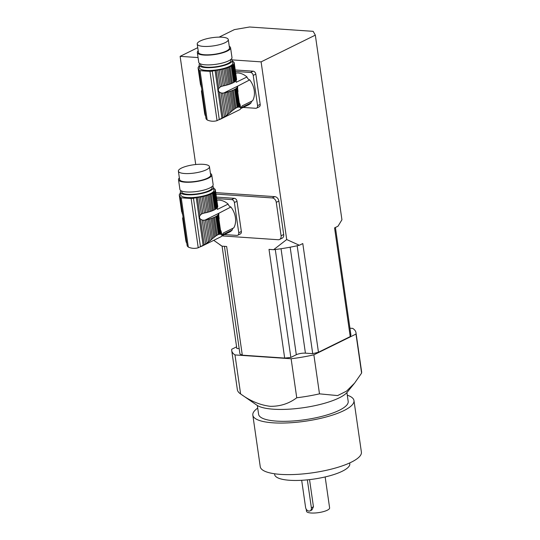<?xml version="1.0" encoding="UTF-8"?>
<svg xmlns="http://www.w3.org/2000/svg" width="540" height="540" viewBox="0 0 540 540"><rect width="100%" height="100%" fill="white"/><g stroke="black" fill="none" stroke-linecap="round" stroke-linejoin="round"><path stroke-width="0.81" d="M183.094 217.391A2.491 0.655 171.8 0 1 182.851 217.593A18.239 4.819 171.8 0 0 182.669 218.059A2.491 0.655 171.8 0 1 182.77 218.207A2.491 0.655 171.8 0 1 182.635 218.471A18.239 4.819 171.8 0 0 182.648 218.552A18.239 4.819 171.8 0 0 182.655 218.585L183.04 218.396M182.662 218.632L185.821 240.577L182.648 218.552M183.114 217.559L182.905 218.761L186.01 241.569M186.347 242.656L183.107 217.964M216.864 200.239A17.3 12.953 63.8 0 1 228.143 204.093A3.652 2.734 -116.2 0 0 230.891 207.009A17.3 12.953 63.8 0 1 233.82 227.833L223.405 232.963A17.3 12.953 63.8 0 1 221.879 235.076M230.891 207.009L218.747 213.32A18.239 4.819 171.8 0 1 218.754 213.354A18.239 4.819 171.8 0 1 218.761 213.435L218.815 213.826M219.017 220.03L218.727 213.847A2.491 0.655 171.8 0 1 218.626 213.698A2.491 0.655 171.8 0 1 218.761 213.435M212.531 238.619L211.288 239.666L208.359 219.335A2.491 0.655 171.8 0 1 209.696 218.97L212.531 238.619L213.82 237.546L211.079 218.545A2.491 0.655 171.8 0 1 212.281 218.133L214.947 236.648L216.101 235.798L213.489 217.674A2.491 0.655 171.8 0 1 214.515 217.242L217.094 235.163L218.322 234.563L215.744 216.635A2.491 0.655 171.8 0 1 216.526 216.182L219.139 234.306L219.915 234.198L217.249 215.69A2.491 0.655 171.8 0 1 217.796 215.237L220.536 234.239L221.09 234.401L218.255 214.751A2.491 0.655 171.8 0 1 218.241 214.697A2.491 0.655 171.8 0 1 218.552 214.312L219.166 218.572M220.435 229.892L221.339 231.95L221.481 234.644L220.907 230.675M221.474 232.888L221.663 233.901M221.886 235.109L232.234 230.006A17.3 12.953 63.8 0 1 229.358 232.16L221.771 235.899M211.079 218.545A18.239 4.819 171.8 0 1 209.696 218.97M214.947 236.648L213.82 237.546M213.489 217.674A18.239 4.819 171.8 0 1 212.281 218.133M217.094 235.163L216.101 235.798M215.744 216.635A18.239 4.819 171.8 0 1 214.515 217.242M219.139 234.306L218.322 234.563M217.249 215.69A18.239 4.819 171.8 0 1 216.526 216.182M220.536 234.239L219.915 234.198M218.255 214.751A18.239 4.819 171.8 0 1 217.796 215.237M218.727 213.847A18.239 4.819 171.8 0 1 218.552 214.312M180.205 197.35L187.211 245.984L188.325 247.097C191.639 248.522 194.94 248.744 198.227 247.772L205.666 243.972L202.223 220.077L200.495 219.152C199.395 218.079 199.22 216.864 199.976 215.507L201.366 214.124L198.936 197.242A18.239 4.819 171.8 0 1 197.377 197.471A4.381 1.154 171.8 0 0 196.243 197.66L193.475 198.241A2.923 0.769 171.8 0 1 191.126 198.45A102.175 26.993 171.8 0 1 181.217 197.775A2.923 0.769 171.8 0 1 180.205 197.35A2.923 0.769 171.8 0 1 180.205 197.329L180.151 196.567A4.381 1.154 171.8 0 0 180.151 196.54A4.381 1.154 171.8 0 0 179.982 196.283A18.239 4.819 171.8 0 1 179.611 195.925A2.491 0.655 171.8 0 0 179.644 195.791A2.491 0.655 171.8 0 0 179.381 195.554A18.239 4.819 171.8 0 1 179.287 195.21A18.239 4.819 171.8 0 1 179.273 195.129A2.491 0.655 171.8 0 0 179.408 194.866A2.491 0.655 171.8 0 0 179.307 194.717A18.239 4.819 171.8 0 1 179.482 194.251A2.491 0.655 171.8 0 0 179.793 193.867A2.491 0.655 171.8 0 0 179.779 193.813A18.239 4.819 171.8 0 1 180.238 193.327A2.491 0.655 171.8 0 0 180.461 193.212M207.063 243L208.548 241.886L205.396 220.023A18.239 4.819 171.8 0 1 204.977 220.104L203.782 220.246L207.063 243L205.666 243.972M203.782 220.246L202.223 220.077M208.548 241.886L209.885 240.827L206.84 219.706A2.491 0.655 171.8 0 0 205.396 220.023M208.359 219.335A18.239 4.819 171.8 0 1 206.84 219.706M209.885 240.827L211.288 239.666M208.697 211.997A2.491 0.655 -8.2 0 0 207.353 212.369L204.991 195.993A2.491 0.655 171.8 0 1 206.334 195.622L208.697 211.997A18.239 4.819 -8.2 0 0 210.074 211.579L207.718 195.203A2.491 0.655 171.8 0 1 208.919 194.792L211.275 211.167A18.239 4.819 -8.2 0 0 212.483 210.708L210.128 194.333A2.491 0.655 171.8 0 1 211.147 193.9L213.509 210.269A18.239 4.819 -8.2 0 0 214.738 209.669L212.375 193.293A2.491 0.655 171.8 0 1 213.165 192.841L215.521 209.21A18.239 4.819 -8.2 0 0 216.243 208.717L213.887 192.348A2.491 0.655 171.8 0 1 214.434 191.889L216.797 208.265A18.239 4.819 -8.2 0 0 217.249 207.779L214.893 191.41A2.491 0.655 171.8 0 1 214.88 191.356A2.491 0.655 171.8 0 1 215.19 190.971L217.546 207.34A2.491 0.655 -8.2 0 0 217.235 207.677M217.546 207.34A18.239 4.819 -8.2 0 0 217.721 206.881L215.366 190.505A2.491 0.655 171.8 0 1 215.264 190.357A2.491 0.655 171.8 0 1 215.399 190.094L217.755 206.469A2.491 0.655 -8.2 0 0 217.674 206.557M221.508 236.385L221.771 235.886M221.11 236.682L220.536 236.966M180.32 192.22L180.718 195.007A16.787 4.435 -8.2 0 0 187.36 197.532A16.787 4.435 -8.2 0 0 205.052 195.548A16.787 4.435 -8.2 0 0 213.955 190.215L213.55 187.427A16.787 4.435 171.8 0 1 204.653 192.76A16.787 4.435 171.8 0 1 186.955 194.744A16.787 4.435 171.8 0 1 180.32 192.22A16.787 4.435 171.8 0 1 180.974 190.701M212.49 186.158A16.787 4.435 171.8 0 1 213.55 187.427M207.718 195.203A18.239 4.819 171.8 0 1 206.334 195.622M211.275 211.167A2.491 0.655 -8.2 0 0 210.074 211.579M210.128 194.333A18.239 4.819 171.8 0 1 208.919 194.792M213.509 210.269A2.491 0.655 -8.2 0 0 212.483 210.708M212.375 193.293A18.239 4.819 171.8 0 1 211.147 193.9M215.521 209.21A2.491 0.655 -8.2 0 0 214.738 209.669M213.887 192.348A18.239 4.819 171.8 0 1 213.165 192.841M216.797 208.265A2.491 0.655 -8.2 0 0 216.243 208.717M214.893 191.41A18.239 4.819 171.8 0 1 214.434 191.889M221.481 234.644L221.09 234.401L221.481 234.644M215.366 190.505A18.239 4.819 171.8 0 1 215.19 190.971M217.755 206.469A18.239 4.819 -8.2 0 0 217.748 206.381A18.239 4.819 -8.2 0 0 217.742 206.354L217.661 206.125M215.096 189.554L215.055 189.297A2.491 0.655 171.8 0 0 215.028 189.432A2.491 0.655 171.8 0 0 215.291 189.668A18.239 4.819 171.8 0 1 215.386 190.013A18.239 4.819 171.8 0 1 215.399 190.094M214.184 188.629L214.178 188.602A2.491 0.655 171.8 0 0 214.184 188.615A2.491 0.655 171.8 0 0 214.67 188.919A18.239 4.819 171.8 0 1 215.055 189.297M217.195 207.846L217.404 209.385L228.143 204.093M213.685 188.352A18.239 4.819 171.8 0 1 214.178 188.602M181.636 211.505A18.239 4.819 -8.2 0 0 181.643 211.585A18.239 4.819 -8.2 0 0 181.649 211.619L179.381 195.554M181.757 212.011L179.611 195.925M182.048 212.807L182.729 214.88M187.049 244.418L186.82 243.716M198.936 197.242A2.491 0.655 171.8 0 1 200.435 196.992L202.804 213.449L203.972 213.138A18.239 4.819 -8.2 0 0 204.397 213.057L202.034 196.681A18.239 4.819 171.8 0 1 200.435 196.992M201.366 214.124L202.804 213.449M202.034 196.681A2.491 0.655 171.8 0 1 203.479 196.364L205.835 212.74A2.491 0.655 -8.2 0 0 204.397 213.057M205.835 212.74A18.239 4.819 -8.2 0 0 207.353 212.369M204.991 195.993A18.239 4.819 171.8 0 1 203.479 196.364M181.622 191.012L181.764 192.011A15.329 4.05 -8.2 0 0 197.512 193.833A15.329 4.05 -8.2 0 0 212.105 187.637L211.964 186.644M210.431 173.482A16.787 4.435 171.8 0 1 211.741 174.886L213.151 184.64A16.787 4.435 171.8 0 1 197.168 191.43A16.787 4.435 171.8 0 1 179.915 189.432L178.511 179.678A16.787 4.435 171.8 0 1 179.368 177.964M203.249 164.322A15.694 4.144 -8.2 0 0 186.705 166.178A15.694 4.144 -8.2 0 0 178.389 171.16A15.694 4.144 -8.2 0 0 194.515 173.023A15.694 4.144 -8.2 0 0 209.453 166.685A15.694 4.144 -8.2 0 0 203.249 164.322M178.389 171.16L179.597 179.523A15.694 4.144 -8.2 0 0 195.716 181.386A15.694 4.144 -8.2 0 0 210.661 175.041L209.453 166.685M211.741 174.886A16.787 4.435 171.8 0 1 195.757 181.669A16.787 4.435 171.8 0 1 178.511 179.678M216.405 197.087L234.279 198.308A2.923 2.187 63.8 0 1 236.999 201.251L234.394 202.534A2.923 2.187 -116.2 0 0 231.68 199.591L234.279 198.308M216.621 198.565L231.68 199.591M224.478 234.563L236.837 235.406A2.923 2.187 -116.2 0 0 237.728 235.238A2.923 2.187 -116.2 0 0 238.754 232.774L241.353 231.491L236.999 201.251M238.754 232.774L234.394 202.534M232.234 230.006A3.652 2.734 63.8 0 1 233.267 228.103M241.353 231.491A2.923 2.187 63.8 0 1 240.334 233.955L237.728 235.238M201.919 90.268A2.491 0.655 171.8 0 1 201.677 90.47A18.239 4.819 171.8 0 0 201.501 90.936A2.491 0.655 171.8 0 1 201.602 91.085A2.491 0.655 171.8 0 1 201.467 91.348A18.239 4.819 171.8 0 0 201.474 91.429A18.239 4.819 171.8 0 0 201.481 91.463L201.872 91.273M201.488 91.51L204.647 113.454L201.474 91.429M201.947 90.436L201.731 91.638L204.842 114.439M205.173 115.533L201.933 90.842M235.69 73.116A17.3 12.953 63.8 0 1 246.976 76.97A3.652 2.734 -116.2 0 0 249.716 79.886A17.3 12.953 63.8 0 1 252.646 100.71L242.237 105.84A17.3 12.953 63.8 0 1 240.712 107.953M249.716 79.886L237.573 86.198A18.239 4.819 171.8 0 1 237.58 86.231A18.239 4.819 171.8 0 1 237.587 86.312L237.647 86.704M237.843 92.907L237.56 86.724A2.491 0.655 171.8 0 1 237.458 86.576A2.491 0.655 171.8 0 1 237.587 86.312M231.356 111.497L230.114 112.543L227.185 92.212A2.491 0.655 171.8 0 1 228.528 91.841L231.356 111.497L232.646 110.423L229.912 91.422A2.491 0.655 171.8 0 1 231.113 91.01L233.779 109.526L234.934 108.675L232.322 90.551A2.491 0.655 171.8 0 1 233.341 90.113L235.926 108.041L237.154 107.44L234.569 89.512A2.491 0.655 171.8 0 1 235.352 89.059L237.965 107.183L238.748 107.075L236.081 88.567A2.491 0.655 171.8 0 1 236.628 88.108L239.369 107.116L239.915 107.278L237.087 87.629A2.491 0.655 171.8 0 1 237.067 87.575A2.491 0.655 171.8 0 1 237.377 87.19L237.992 91.449M239.267 102.769L240.165 104.828L240.307 107.521L239.74 103.545M240.3 105.759L240.489 106.778M240.719 107.987L251.066 102.883A17.3 12.953 63.8 0 1 248.184 105.037L240.746 108.553L240.334 109.262M229.912 91.422A18.239 4.819 171.8 0 1 228.528 91.841M233.779 109.526L232.646 110.423M232.322 90.551A18.239 4.819 171.8 0 1 231.113 91.01M235.926 108.041L234.934 108.675M234.569 89.512A18.239 4.819 171.8 0 1 233.341 90.113M237.965 107.183L237.154 107.44M236.081 88.567A18.239 4.819 171.8 0 1 235.352 89.059M239.369 107.116L238.748 107.075M237.087 87.629A18.239 4.819 171.8 0 1 236.628 88.108M237.56 86.724A18.239 4.819 171.8 0 1 237.377 87.19M206.037 118.827L199.037 70.241L206.037 118.827L207.157 119.975C210.472 121.392 213.773 121.622 217.06 120.65L224.498 116.849L221.056 92.954L219.328 92.023C218.228 90.956 218.052 89.741 218.801 88.385L220.199 87.001L217.762 70.119A18.239 4.819 171.8 0 1 216.203 70.349A4.381 1.154 171.8 0 0 215.075 70.538L212.301 71.111A2.923 0.769 171.8 0 1 209.952 71.327A102.175 26.993 171.8 0 1 200.05 70.652A2.923 0.769 171.8 0 1 199.031 70.227A2.923 0.769 171.8 0 1 199.031 70.207L198.983 69.444A4.381 1.154 171.8 0 0 198.976 69.417A4.381 1.154 171.8 0 0 198.808 69.16A18.239 4.819 171.8 0 1 198.443 68.803A2.491 0.655 171.8 0 0 198.47 68.668A2.491 0.655 171.8 0 0 198.214 68.431A18.239 4.819 171.8 0 1 198.113 68.087A18.239 4.819 171.8 0 1 198.106 68.006A2.491 0.655 171.8 0 0 198.234 67.743A2.491 0.655 171.8 0 0 198.133 67.595A18.239 4.819 171.8 0 1 198.315 67.129A2.491 0.655 171.8 0 0 198.626 66.744A2.491 0.655 171.8 0 0 198.605 66.69A18.239 4.819 171.8 0 1 199.064 66.204A2.491 0.655 171.8 0 0 199.287 66.089M225.896 115.877L227.381 114.764L224.228 92.9A18.239 4.819 171.8 0 1 223.803 92.981L222.615 93.123L225.896 115.877L224.498 116.849M222.615 93.123L221.056 92.954M227.381 114.764L228.71 113.704L225.673 92.583A2.491 0.655 171.8 0 0 224.228 92.9M227.185 92.212A18.239 4.819 171.8 0 1 225.673 92.583M228.71 113.704L230.114 112.543M227.522 84.874A2.491 0.655 -8.2 0 0 226.179 85.246L223.823 68.87A2.491 0.655 171.8 0 1 225.167 68.499L227.522 84.874A18.239 4.819 -8.2 0 0 228.906 84.456L226.544 68.081A2.491 0.655 171.8 0 1 227.745 67.669L230.107 84.044A18.239 4.819 -8.2 0 0 231.316 83.585L228.953 67.21A2.491 0.655 171.8 0 1 229.979 66.771L232.335 83.147A18.239 4.819 -8.2 0 0 233.564 82.546L231.208 66.17A2.491 0.655 171.8 0 1 231.991 65.718L234.353 82.087A18.239 4.819 -8.2 0 0 235.076 81.594L232.713 65.225A2.491 0.655 171.8 0 1 233.267 64.766L235.622 81.142A18.239 4.819 -8.2 0 0 236.081 80.656L233.719 64.287A2.491 0.655 171.8 0 1 233.705 64.233A2.491 0.655 171.8 0 1 234.016 63.842L236.378 80.217A2.491 0.655 -8.2 0 0 236.068 80.555M236.378 80.217A18.239 4.819 -8.2 0 0 236.554 79.758L234.191 63.383A2.491 0.655 171.8 0 1 234.09 63.234A2.491 0.655 171.8 0 1 234.225 62.971L236.588 79.346A2.491 0.655 -8.2 0 0 236.507 79.434M239.942 109.559L239.362 109.843M199.145 65.097L199.55 67.885A16.787 4.435 -8.2 0 0 206.185 70.403A16.787 4.435 -8.2 0 0 223.884 68.418A16.787 4.435 -8.2 0 0 232.781 63.092L232.382 60.305A16.787 4.435 171.8 0 1 223.479 65.637A16.787 4.435 171.8 0 1 205.787 67.622A16.787 4.435 171.8 0 1 199.145 65.097A16.787 4.435 171.8 0 1 199.807 63.578M231.316 59.035A16.787 4.435 171.8 0 1 232.382 60.305M226.544 68.081A18.239 4.819 171.8 0 1 225.167 68.499M230.107 84.044A2.491 0.655 -8.2 0 0 228.906 84.456M228.953 67.21A18.239 4.819 171.8 0 1 227.745 67.669M232.335 83.147A2.491 0.655 -8.2 0 0 231.316 83.585M231.208 66.17A18.239 4.819 171.8 0 1 229.979 66.771M234.353 82.087A2.491 0.655 -8.2 0 0 233.564 82.546M232.713 65.225A18.239 4.819 171.8 0 1 231.991 65.718M235.622 81.142A2.491 0.655 -8.2 0 0 235.076 81.594M233.719 64.287A18.239 4.819 171.8 0 1 233.267 64.766M240.307 107.521L239.915 107.278L240.307 107.521M234.191 63.383A18.239 4.819 171.8 0 1 234.016 63.842M236.588 79.346A18.239 4.819 -8.2 0 0 236.574 79.259A18.239 4.819 -8.2 0 0 236.574 79.231L236.493 79.002M233.921 62.424L233.888 62.174A2.491 0.655 171.8 0 0 233.861 62.309A2.491 0.655 171.8 0 0 234.117 62.546A18.239 4.819 171.8 0 1 234.218 62.883A18.239 4.819 171.8 0 1 234.225 62.971M233.017 61.506L233.01 61.472A2.491 0.655 171.8 0 0 233.01 61.492A2.491 0.655 171.8 0 0 233.496 61.796A18.239 4.819 171.8 0 1 233.888 62.174M236.027 80.723L236.23 82.262L246.976 76.97M232.511 61.229A18.239 4.819 171.8 0 1 233.01 61.472M200.462 84.382A18.239 4.819 -8.2 0 0 200.475 84.463A18.239 4.819 -8.2 0 0 200.475 84.497L198.214 68.431M200.583 84.888L198.443 68.803M200.873 85.684L201.562 87.757M205.875 117.295L205.646 116.593M217.762 70.119A2.491 0.655 171.8 0 1 219.26 69.869L221.636 86.326L222.804 86.015A18.239 4.819 -8.2 0 0 223.222 85.928L220.867 69.559A18.239 4.819 171.8 0 1 219.26 69.869M220.199 87.001L221.636 86.326M220.867 69.559A2.491 0.655 171.8 0 1 222.304 69.242L224.667 85.617A2.491 0.655 -8.2 0 0 223.222 85.928M224.667 85.617A18.239 4.819 -8.2 0 0 226.179 85.246M223.823 68.87A18.239 4.819 171.8 0 1 222.304 69.242M200.448 63.889L200.59 64.888A15.329 4.05 -8.2 0 0 216.338 66.71A15.329 4.05 -8.2 0 0 230.931 60.514L230.789 59.515M229.264 46.359A16.787 4.435 171.8 0 1 230.573 47.763L231.977 57.517A16.787 4.435 171.8 0 1 215.993 64.301A16.787 4.435 171.8 0 1 198.747 62.309L197.336 52.556A16.787 4.435 171.8 0 1 198.2 50.834M222.075 37.199A15.694 4.144 -8.2 0 0 205.538 39.056A15.694 4.144 -8.2 0 0 197.222 44.037A15.694 4.144 -8.2 0 0 213.341 45.9A15.694 4.144 -8.2 0 0 228.285 39.562A15.694 4.144 -8.2 0 0 222.075 37.199M197.222 44.037L198.423 52.4A15.694 4.144 -8.2 0 0 214.549 54.263A15.694 4.144 -8.2 0 0 229.487 47.918L228.285 39.562M230.573 47.763A16.787 4.435 171.8 0 1 214.589 54.547A16.787 4.435 171.8 0 1 197.336 52.556M235.238 69.964L253.112 71.186A2.923 2.187 63.8 0 1 255.825 74.129L253.22 75.411A2.923 2.187 -116.2 0 0 250.506 72.468L253.112 71.186M235.447 71.442L250.506 72.468M243.31 107.44L255.67 108.284A2.923 2.187 -116.2 0 0 256.554 108.115A2.923 2.187 -116.2 0 0 257.58 105.651L260.185 104.369L255.825 74.129M257.58 105.651L253.22 75.411M251.066 102.883A3.652 2.734 63.8 0 1 252.099 100.98M260.185 104.369A2.923 2.187 63.8 0 1 259.16 106.832L256.554 108.115M349.933 328.199L352.728 328.388A62.775 16.585 171.8 0 1 355.988 332.701A62.775 16.585 171.8 0 1 355.975 334.078L313.868 354.834A62.775 16.585 171.8 0 1 291.121 358.749L234.988 354.929A62.775 16.585 171.8 0 1 231.728 350.608A62.775 16.585 171.8 0 1 231.741 349.232L236.588 346.849M301.678 480.296L305.586 507.404A3.638 2.72 -116.2 0 0 308.968 511.07L308.968 511.07A3.638 2.72 -116.2 0 0 310.095 510.86A3.638 2.72 -116.2 0 0 311.371 507.796L307.348 479.898A3.638 2.72 -116.2 0 0 307.341 479.858M325.154 476.942L329.616 507.911A11.678 3.085 171.8 0 1 323.426 511.623A11.678 3.085 171.8 0 1 311.114 513A11.678 3.085 171.8 0 1 306.497 511.245L306.187 509.105M310.095 510.86L311.891 509.976L313.45 506.77L309.541 479.628M349.684 462.942L349.799 463.752A37.955 10.03 171.8 0 1 329.684 475.801A37.955 10.03 171.8 0 1 289.676 480.283A37.955 10.03 171.8 0 1 274.664 474.579L274.55 473.769M347.294 395.192A51.091 13.5 171.8 0 1 353.97 400.565L361.395 452.122A51.091 13.5 171.8 0 1 334.314 468.342A51.091 13.5 171.8 0 1 280.463 474.377A51.091 13.5 171.8 0 1 260.253 466.702L252.828 415.139A51.091 13.5 171.8 0 1 257.708 408.105M353.97 400.565A51.091 13.5 171.8 0 1 326.882 416.779A51.091 13.5 171.8 0 1 273.031 422.82A51.091 13.5 171.8 0 1 252.828 415.139M346.916 392.58L348.185 401.396A45.252 11.954 171.8 0 1 324.203 415.76A45.252 11.954 171.8 0 1 276.5 421.106A45.252 11.954 171.8 0 1 258.606 414.302L257.337 405.486M354.422 383.319L347.24 392.202A47.446 12.535 171.8 0 1 273.389 409.205A47.446 12.535 171.8 0 1 256.918 405.216L240.374 393.782A62.775 16.585 171.8 0 1 237.35 389.63L231.728 350.608M355.988 332.701L361.611 371.723A62.775 16.585 171.8 0 1 361.598 373.1L354.598 383.103L346.538 391.136L337.622 395.584L319.491 393.849A62.775 16.585 171.8 0 1 296.744 397.771C289.001 403.61 280.152 406.458 270.182 406.31C259.997 405.061 250.142 400.937 240.611 393.944A62.775 16.585 171.8 0 1 240.374 393.782M355.975 334.078L361.598 373.1M313.868 354.834L319.491 393.849M291.121 358.749L296.744 397.771M234.988 354.929L240.611 393.944M195.723 164.525L180.131 56.342L198.059 57.564M315.326 35.134L261.103 61.864L286.706 239.544L273.618 249.689L269.008 249.372L284.668 358.067A57.665 15.235 -8.2 0 0 290.844 357.419L296.312 354.726A6.568 1.735 171.8 0 1 305.424 353.153L312.714 353.653A57.665 15.235 -8.2 0 0 318.458 352.249L350.231 336.589L334.564 227.894L338.026 226.186L341.935 219.767L315.326 35.134L313.16 31.334L249.541 27L234.36 29.619L219.125 37.125M197.741 47.662L180.131 56.342M286.706 239.544L299.329 245.255L302.791 243.554L318.458 352.249M221.798 235.886L278.222 239.733A4.381 3.281 -116.2 0 0 279.551 239.476L282.157 238.194A4.381 3.281 -116.2 0 0 283.689 234.502L278.87 201.062A4.381 3.281 -116.2 0 0 274.799 196.641L215.764 192.618M232.241 59.893L261.103 61.864M213.746 240.327L222.035 246.173L226.651 246.483L242.312 355.178L284.668 358.067M273.618 249.689A60.581 16.004 -8.2 0 0 299.329 245.255M219.638 244.566L221.15 245.612A60.581 16.004 -8.2 0 0 222.035 246.173M350.231 336.589A57.665 15.235 -8.2 0 0 350.892 334.834L335.421 227.468M224.438 246.335L239.949 353.95A57.665 15.235 -8.2 0 0 242.312 355.178M222.082 246.173L236.824 348.476L239.179 348.638M290.844 357.419L275.285 249.494M312.714 353.653L297.169 245.754M279.551 239.476A4.381 3.281 -116.2 0 0 281.084 235.784L276.264 202.345A4.381 3.281 -116.2 0 0 272.194 197.924L215.973 194.096M204.208 244.904L200.495 219.152M182.581 214.326L179.982 196.283M187.211 245.95L180.205 197.363M188.325 247.097L181.217 197.775M198.227 247.772L191.126 198.45M200.482 246.854L193.475 198.241M203.141 245.511L196.243 197.66M199.976 215.507L197.377 197.471M218.747 213.32L204.977 220.104M223.04 117.781L219.328 92.023M201.413 87.197L198.808 69.16M207.157 119.975L200.05 70.652M217.06 120.65L209.952 71.327M219.308 119.732L212.301 71.111M221.967 118.388L215.075 70.538M218.801 88.385L216.203 70.349M237.573 86.198L223.803 92.981M313.45 506.77L311.371 507.796M296.312 354.726L281.036 248.724M305.424 353.153L290.156 247.199M274.799 196.641L272.194 197.924M278.87 201.062L276.264 202.345M283.689 234.502L281.084 235.784M218.876 214.191L218.754 213.354M217.748 206.381L215.386 190.013M181.643 211.585L179.287 195.21M201.339 246.443L220.833 236.837M237.701 87.068L237.58 86.231M236.574 79.259L234.218 62.883M200.475 84.463L198.113 68.087M220.165 119.32L239.666 109.715"/></g></svg>
